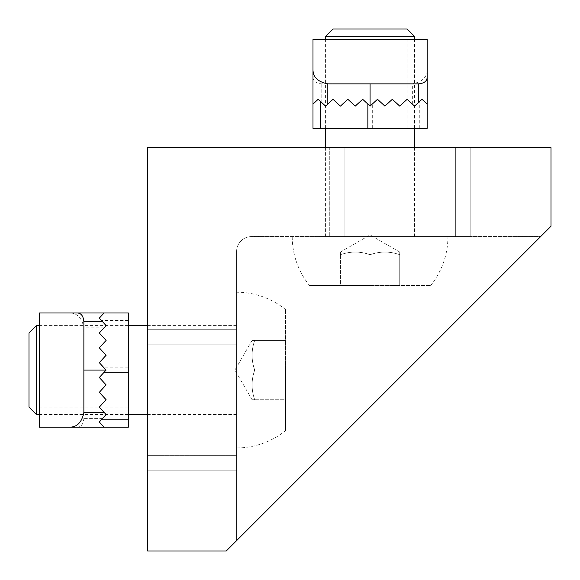 <?xml version="1.0" encoding="UTF-8"?>
<svg xmlns="http://www.w3.org/2000/svg" width="580" height="580" viewBox="0 0 580 580"><rect width="100%" height="100%" fill="white"/><g stroke="black" fill="none" stroke-linecap="round" stroke-linejoin="round"><path stroke-width="0.43" stroke-dasharray="2.9 2.17" d="M455.351 147.639L329.295 147.639L455.351 147.639L455.351 236.611L344.129 236.611L470.177 236.611L455.351 236.611L455.351 147.639M470.177 236.611L470.177 147.639L470.177 236.611M147.639 455.351L147.639 329.295L147.639 455.351L236.611 455.351L236.611 329.295L236.611 470.177L236.611 455.351L147.639 455.351M147.639 147.639L147.639 551L226.236 551L551 226.236L551 147.639L147.639 147.639M540.618 236.611L236.611 540.618L540.618 236.611L251.444 236.611L540.618 236.611M329.295 236.611L344.129 236.611L329.295 236.611L329.295 147.639L329.295 236.611M236.611 540.618L236.611 251.444L236.611 540.618M236.611 251.444A14.826 14.826 0 0 1 251.444 236.611A14.826 14.826 0 0 0 236.611 251.444M236.611 329.295L147.639 329.295L236.611 329.295M236.611 470.177L147.639 470.177L236.611 470.177M370.076 236.611L447.934 236.611L370.076 236.611M414.57 36.417L325.59 36.417M407.153 29L333.007 29M340.424 254.707C350.284 251.227 360.165 251.227 370.076 254.707C379.943 251.227 389.825 251.227 399.736 254.707C399.736 251.227 399.736 251.227 399.736 254.707C399.736 251.227 399.736 251.227 399.736 254.707C389.876 251.227 379.994 251.227 370.076 254.707C360.216 251.227 350.334 251.227 340.424 254.707C340.424 251.227 340.424 251.227 340.424 254.707C340.424 251.227 340.424 251.227 340.424 254.707L340.424 285.548L370.076 285.548L340.424 285.548L340.424 254.707M370.076 254.707L370.076 285.548L309.524 285.548L430.628 285.548L370.076 285.548L399.736 285.548L370.076 285.548L370.076 254.707M399.736 254.707L399.736 285.548L399.736 254.707M333.007 128.361L407.153 128.361L333.007 128.361L333.007 39.382L407.153 39.382L333.007 39.382M312.982 128.361L427.17 128.361M419.76 128.361L419.76 101.34L421.986 99.289L427.17 104.066L427.17 39.382L312.99 39.382L312.982 76.698C312.859 80.983 315.788 83.368 321.777 83.868L412.344 83.868C422.458 81.882 427.402 76.937 427.17 69.042M419.76 101.34L414.57 106.111L407.153 99.289L399.736 106.111L392.326 99.289L384.91 106.111L377.493 99.289L370.076 106.111L362.667 99.289L370.076 106.111L377.493 99.289L370.076 106.111L362.667 99.289L355.25 106.111L362.667 99.289L355.25 106.111L347.833 99.289L355.25 106.111L347.833 99.289L340.424 106.111L347.833 99.289L340.424 106.111L333.007 99.289L340.424 106.111L333.007 99.289L327.816 104.066M318.173 99.289L312.982 104.066L318.173 99.289L325.59 106.111L318.173 99.289L312.982 104.066L312.982 76.698M427.17 104.066L421.986 99.289L414.57 106.111L407.153 99.289L399.736 106.111L407.153 99.289L414.57 106.111L421.986 99.289L427.17 104.066M392.326 99.289L384.91 106.111L392.326 99.289L399.736 106.111M377.493 99.289L384.91 106.111M320.399 101.34L325.59 106.111M236.611 370.076L236.611 447.934L236.611 370.076M36.417 325.59L36.417 414.57M29 333.007L29 407.153M254.707 399.736C251.227 389.876 251.227 379.994 254.707 370.076C251.227 360.216 251.227 350.334 254.707 340.424C251.227 340.424 251.227 340.424 254.707 340.424C251.227 340.424 251.227 340.424 254.707 340.424C251.227 350.284 251.227 360.165 254.707 370.076C251.227 379.943 251.227 389.825 254.707 399.736C251.227 399.736 251.227 399.736 254.707 399.736C251.227 399.736 251.227 399.736 254.707 399.736L285.548 399.736L285.548 370.076L285.548 399.736L254.707 399.736M254.707 370.076L285.548 370.076L285.548 430.628L285.548 309.524L285.548 370.076L285.548 340.424L285.548 370.076L254.707 370.076M254.707 340.424L285.548 340.424L254.707 340.424M76.698 427.17C80.983 427.3 83.368 424.372 83.868 418.383L83.868 327.816C81.882 317.702 76.937 312.758 69.042 312.982L39.382 312.982L39.382 427.17L104.066 427.17L99.289 421.986L104.066 427.17L99.289 421.986L106.111 414.57L99.289 407.153L106.111 399.736L99.289 392.326L106.111 384.91L99.289 377.493L106.111 370.076L99.289 362.667L106.111 370.076L99.289 377.493L106.111 370.076L99.289 362.667L106.111 355.25L99.289 362.667M104.066 427.17L128.361 427.17L128.361 312.982L104.066 312.982L99.289 318.173L106.111 325.59L99.289 333.007L106.111 325.59L99.289 318.173L104.066 312.982L69.042 312.982M128.361 333.007L128.361 407.153L128.361 333.007L39.382 333.007L39.382 407.153L39.382 333.007M101.34 419.76L99.289 421.986M104.066 412.344L99.289 407.153L106.111 399.736L99.289 392.326L106.111 384.91L99.289 377.493L106.111 384.91L99.289 392.326L106.111 399.736L99.289 407.153L106.111 414.57M128.361 320.399L101.34 320.399L106.111 325.59L99.289 333.007L106.111 340.424L99.289 347.833L106.111 355.25M101.34 320.399L99.289 318.173L104.066 312.982M106.111 340.424L99.289 333.007L106.111 340.424L99.289 347.833M344.129 236.611L344.129 147.639L344.129 236.611M236.611 344.129L147.639 344.129L236.611 344.129M372.302 128.361L372.302 104.066M412.344 104.066L412.344 83.868M370.076 83.868L370.076 106.111M321.777 102.602L321.777 83.868M104.066 327.816L83.868 327.816M128.361 367.858L104.066 367.858M83.868 370.076L106.111 370.076M102.602 418.383L83.868 418.383M414.57 236.611L414.57 147.639M325.59 236.611L325.59 147.639M399.736 252.054L370.076 234.936L340.424 252.054M414.57 128.361L414.57 39.382M325.59 128.361L325.59 39.382M292.226 236.611A77.858 77.858 0 0 0 309.524 285.548M430.628 285.548A77.858 77.858 0 0 0 447.934 236.611M407.153 128.361L407.153 39.382M236.611 325.59L147.639 325.59M236.611 414.57L147.639 414.57M252.054 340.424L234.936 370.076L252.054 399.736M128.361 325.59L39.382 325.59M128.361 414.57L39.382 414.57M236.611 447.934A77.858 77.858 0 0 0 285.548 430.628M285.548 309.524A77.858 77.858 0 0 0 236.611 292.226M128.361 407.153L39.382 407.153"/><path stroke-width="0.87" d="M147.639 147.639L147.639 551L226.236 551L551 226.236L551 147.639L147.639 147.639M325.59 36.417L414.57 36.417L407.153 29L333.007 29L325.59 36.417L325.59 39.382M427.17 76.698C427.3 80.983 424.372 83.368 418.383 83.868L327.816 83.868C317.702 81.882 312.758 76.937 312.982 69.042L312.982 39.382L427.17 39.382L427.17 104.066L421.986 99.289L414.57 106.111L407.153 99.289L399.736 106.111L392.326 99.289L384.91 106.111L377.493 99.289L370.076 106.111L362.667 99.289L355.25 106.111L347.833 99.289L340.424 106.111L333.007 99.289L325.59 106.111L318.173 99.289L312.982 104.066L312.982 69.042M427.17 128.361L427.17 104.066L427.17 128.361L312.982 128.361L312.982 104.066L312.982 128.361M325.59 106.111L327.816 104.066L327.816 83.868M399.736 106.111L392.326 99.289M384.91 106.111L377.493 99.289M318.173 99.289L320.399 101.34L320.399 128.361M36.417 414.57L36.417 325.59L29 333.007L29 407.153L36.417 414.57L39.382 414.57M76.698 312.982L128.361 312.982L128.361 427.17L39.382 427.17L39.382 312.99L76.698 312.982C80.983 312.859 83.368 315.788 83.868 321.777L83.868 412.344C81.882 422.458 76.937 427.402 69.042 427.17M106.111 414.57L104.066 412.344L106.111 414.57L99.289 421.986L101.34 419.76L128.361 419.76M104.066 312.982L99.289 318.173L106.111 325.59L99.289 333.007L106.111 340.424L99.289 347.833L106.111 355.25L99.289 362.667L106.111 370.076L99.289 377.493L106.111 384.91L99.289 392.326L106.111 399.736L99.289 407.153L104.066 412.344L83.868 412.344M106.111 355.25L99.289 362.667M106.111 340.424L99.289 347.833M99.289 421.986L104.066 427.17M367.858 128.361L367.858 104.066M370.076 83.868L370.076 106.111M418.383 102.602L418.383 83.868M128.361 372.302L104.066 372.302M83.868 370.076L106.111 370.076M102.602 321.777L83.868 321.777M414.57 147.639L414.57 128.361M414.57 39.382L414.57 36.417M325.59 147.639L325.59 128.361M147.639 325.59L128.361 325.59M39.382 325.59L36.417 325.59M147.639 414.57L128.361 414.57"/></g></svg>
